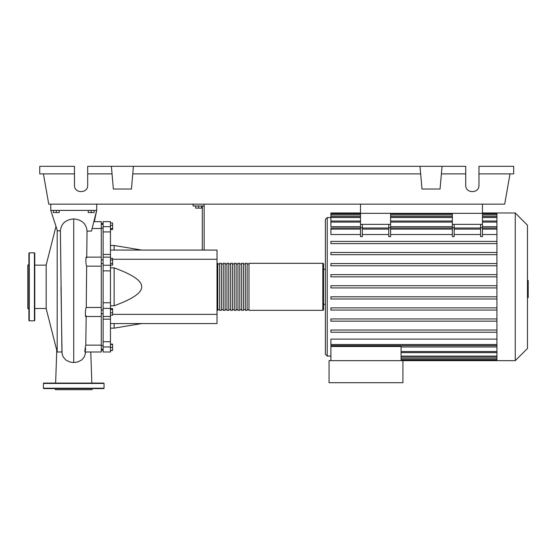 <?xml version="1.0" encoding="UTF-8"?>
<svg xmlns="http://www.w3.org/2000/svg" width="556" height="556" viewBox="0 0 556 556"><rect width="100%" height="100%" fill="white"/><g stroke="black" fill="none" stroke-linecap="round" stroke-linejoin="round"><path stroke-width="0.83" d="M360.483 204.149L360.483 213.337L482.462 213.337L482.462 204.149M101.282 313.744L103.117 313.744M101.282 310.074L103.117 310.074M195.705 205.991L195.705 208.118L201.578 208.118L201.578 205.991M198.638 205.991L198.638 208.118M204.149 250.075L204.149 205.991L193.134 205.991L193.134 204.149M204.149 205.991L204.149 204.149M202.315 205.991L202.315 250.075M110.463 250.075L217.014 250.075L217.014 323.557L110.463 323.557M217.014 314.369L112.597 314.369M217.014 259.263L112.597 259.263M110.463 305.751L114.14 305.751C132.669 299.065 141.856 292.755 141.697 286.82C141.856 280.884 132.669 274.574 114.14 267.881L110.463 267.881M110.463 245.488L114.14 245.488L114.14 250.075M114.14 323.557L114.14 328.151L110.463 328.151M114.14 267.881L114.14 305.751M110.463 312.785L112.597 312.785L112.597 308.629L110.463 308.629M110.463 309.511L112.597 309.511M110.463 315.189L112.597 315.189L112.597 312.785M110.463 350.336L112.597 350.336L112.597 344.115L110.463 344.115M110.463 347.396L112.597 347.396M110.463 344.456L112.597 344.456M110.463 350.669L112.597 350.336M110.463 222.963L112.597 222.963L112.597 229.517L110.463 229.517M110.463 228.641L112.597 228.641M110.463 225.361L112.597 225.361M110.463 260.027L112.597 260.027L112.597 258.331L110.463 258.331M110.463 265.122L112.597 265.122L112.597 260.027M110.463 263.426L112.597 263.426M110.463 302.763L103.117 302.763L103.117 308.378L110.463 308.378L110.463 221.649L103.117 221.649L110.463 221.649M103.117 302.763L103.117 270.869L110.463 270.869M110.463 265.254L103.117 265.254L103.117 270.869M110.463 341.725L103.117 341.725L103.117 346.972L110.463 346.972L110.463 308.378M103.117 341.725L103.117 319.172L110.463 319.172M103.117 316.482L103.117 319.172M110.463 254.46L103.117 254.46L103.117 257.15L110.463 257.15M103.117 254.46L103.117 231.915L110.463 231.915M110.463 226.66L103.117 226.66L103.117 231.915M110.463 346.972L110.463 351.99L103.117 351.99L103.117 346.972M110.463 316.482L103.117 316.503L103.117 308.378M103.117 265.254L103.117 257.136M103.117 226.66L103.117 221.649M217.014 309.595A0.737 0.737 0 0 0 217.743 310.331L217.743 263.301A0.737 0.737 0 0 0 217.014 264.037M322.821 310.331L248.977 310.331L248.977 263.301L322.821 263.301A0.737 0.737 0 0 1 323.557 264.037L323.557 309.595A0.737 0.737 0 0 1 322.821 310.331L322.821 263.301M219.585 264.037L217.743 264.037M219.585 309.595L217.743 309.595M247.135 310.331L245.3 310.331L245.3 263.301L247.135 263.301L247.135 310.331M243.465 310.331L241.631 310.331L241.631 263.301L243.465 263.301L243.465 310.331M239.789 310.331L237.954 310.331L237.954 263.301L239.789 263.301L239.789 310.331M236.119 310.331L234.278 310.331L234.278 263.301L236.119 263.301L236.119 310.331M232.443 310.331L230.608 310.331L230.608 263.301L232.443 263.301L232.443 310.331M228.766 310.331L226.931 310.331L226.931 263.301L228.766 263.301L228.766 310.331M225.097 310.331L223.255 310.331L223.255 263.301L225.097 263.301L225.097 310.331M221.42 310.331L219.585 310.331L219.585 263.301L221.42 263.301L221.42 310.331M223.255 264.037L221.42 264.037M223.255 309.595L221.42 309.595M226.931 264.037L225.097 264.037M226.931 309.595L225.097 309.595M230.608 264.037L228.766 264.037M230.608 309.595L228.766 309.595M234.278 264.037L232.443 264.037M234.278 309.595L232.443 309.595M237.954 264.037L236.119 264.037M237.954 309.595L236.119 309.595M241.631 264.037L239.789 264.037M241.631 309.595L239.789 309.595M245.3 264.037L243.465 264.037M245.3 309.595L243.465 309.595M248.977 264.037L247.135 264.037M248.977 309.595L247.135 309.595M515.252 360.663L515.252 212.969L527.463 225.187L527.463 348.452L515.252 360.663L329.069 360.663L329.069 382.709L402.919 382.709L402.919 360.663M515.252 212.969L496.925 212.969L496.925 360.663M330.903 217.563L327.234 217.563L325.392 219.398L325.392 354.235L327.234 356.069L330.903 356.069M325.392 304.271L323.557 304.271L323.557 269.368L325.392 269.368L325.392 286.82M330.903 360.663L330.903 346.527L401.078 346.527L401.078 360.663M401.078 346.965L496.925 346.965M496.925 344.511L330.903 344.511L330.903 339.104L496.925 339.104M496.925 234.528L482.462 234.528M482.462 227.703L482.462 236.606L480.62 236.606L480.62 227.703L482.462 227.703L482.462 224.36L452.334 224.36L452.334 236.606L454.169 236.606L454.169 224.36M480.62 234.528L454.169 234.528M452.334 234.528L390.611 234.528M390.611 227.703L390.611 236.606L388.769 236.606L388.769 227.703L390.611 227.703L390.611 224.36L360.483 224.36L360.483 236.606L362.317 236.606L362.317 224.36M388.769 234.528L362.317 234.528M360.483 234.528L330.903 234.528L330.903 228.023L360.483 228.023M496.925 226.674L482.462 226.674M452.334 226.674L390.611 226.674M360.483 226.674L330.903 226.674L330.903 213.817L360.483 213.817M480.62 224.36L480.62 227.703M388.769 224.36L388.769 227.703M496.925 296.793L330.903 296.793L330.903 298.996L496.925 298.996M496.925 330.021L330.903 330.021L330.903 332.231L496.925 332.231M496.925 307.871L330.903 307.871L330.903 310.074L496.925 310.074M496.925 318.949L330.903 318.949L330.903 321.153L496.925 321.153M496.925 287.918L330.903 287.918L330.903 285.714L496.925 285.714M360.483 212.969L330.903 212.969L330.903 213.817M496.925 274.636L330.903 274.636L330.903 276.839L496.925 276.839M496.925 241.408L330.903 241.408L330.903 243.611L496.925 243.611M496.925 263.558L330.903 263.558L330.903 265.768L496.925 265.768M496.925 252.487L330.903 252.487L330.903 254.69L496.925 254.69M330.903 344.511L330.903 345.617L496.925 345.617M360.483 224.36L360.483 213.337L390.611 213.337L390.611 224.36M452.334 224.36L452.334 213.337L482.462 213.337L482.462 224.36M527.463 280.474L528.2 280.474L528.2 293.158L527.463 293.158M528.2 291.636L527.463 291.636M528.2 293.158L528.2 297.564L527.463 297.564M528.2 297.564L527.463 297.828M55.927 226.612L46.169 265.003L46.169 308.629L57.192 351.983L57.192 230.142M61.883 351.934L59.972 351.983M84.783 351.99L101.282 351.99L101.282 307.482L86.263 307.482L86.646 266.15C85.561 264.58 85.666 254.231 86.729 257.727L87.056 231.053C86.277 223.72 81.836 219.676 73.726 218.904C65.615 219.655 61.167 223.637 60.395 230.851L61.931 351.934M60.395 230.851L57.442 230.83L50.763 210.397L96.688 210.397L91.462 231.087L87.056 231.053M53.334 210.397L53.334 212.531L59.214 212.531L59.214 210.397M56.274 210.397L56.274 212.531M88.237 210.397L88.237 212.531L94.117 212.531L94.117 210.397M91.177 210.397L91.177 212.531M92.338 228.502L101.282 228.502L101.282 221.649L94.291 221.649M86.646 266.15L101.282 266.15L101.282 228.502M101.282 307.482L101.282 266.15M101.282 345.13L85.784 345.13L86.173 315.905C85.047 319.394 85.151 309.039 86.263 307.482L86.458 286.715M85.693 348.619C84.519 355.124 84.623 350.829 85.784 345.13M62.022 353.456L63.106 356.827L65.935 360.093L69.993 362.046L73.726 362.547L77.764 361.956L81.774 359.892L83.991 357.438L85.422 353.491M94.325 221.649L96.688 210.397L91.462 231.087M50.763 204.149L50.763 210.397M96.688 204.149L96.688 210.397M28.905 264.503L27.8 265.142L27.8 308.497L28.905 309.129M28.905 286.82L28.905 253.202L29.266 252.834L29.266 320.805L28.905 320.437L28.905 286.82M34.778 253.202L34.778 320.437L34.416 320.805L34.416 252.834L34.778 253.202M43.417 383.445A0.368 0.368 0 0 1 43.785 383.077L103.666 383.077A0.368 0.368 0 0 1 104.035 383.445L43.417 383.445L43.417 388.22A0.368 0.368 0 0 0 43.785 388.588L103.666 388.588A0.368 0.368 0 0 0 104.035 388.22L104.035 383.445M54.905 388.588L55.537 389.687L91.914 389.687L92.546 388.588M478.966 173.882L513.688 173.882L513.688 166.314L478.966 166.314L478.966 185.231C479.286 193.724 465.421 193.724 465.74 185.231L465.74 166.314L442.048 166.314L440.06 189.012L421.99 189.012L420.002 166.314L442.048 166.314M478.966 185.231C479.286 193.724 465.421 193.724 465.74 185.231M111.381 166.314L133.426 166.314L131.438 189.012L113.368 189.012L111.381 166.314L87.688 166.314L87.688 185.231C88.008 193.724 74.143 193.724 74.462 185.231L74.462 166.314L39.74 166.314L39.74 173.882L74.462 173.882M133.426 166.314L420.002 166.314M441.381 173.882L465.74 173.882M87.688 185.231C88.008 193.724 74.143 193.724 74.462 185.231M87.688 173.882L112.048 173.882M132.766 173.882L420.663 173.882M510.012 173.882L504.674 204.149L48.754 204.149L43.417 173.882M327.234 217.563L327.234 356.069M496.925 356.104L401.078 356.104M496.925 358.717L401.078 358.717M452.334 227.703L454.169 227.703M388.769 229.121L362.317 229.121M496.925 229.121L482.462 229.121M452.334 229.121L390.611 229.121M480.62 229.121L454.169 229.121M360.483 227.703L362.317 227.703M360.483 229.121L330.903 229.121M496.925 214.922L482.462 214.922M452.334 214.922L390.611 214.922M360.483 214.922L330.903 214.922M496.925 217.528L482.462 217.528M452.334 217.528L390.611 217.528M360.483 217.528L330.903 217.528M496.925 222.108L482.462 222.108M452.334 222.108L390.611 222.108M360.483 222.108L330.903 222.108M496.925 351.531L401.078 351.531M528.2 286.826L527.463 286.826M528.2 281.996L527.463 281.996M73.719 362.547L73.719 218.904M43.417 388.22L104.035 388.22M103.117 228.078L101.282 228.078M103.117 350.183L101.282 350.183M103.117 345.554L101.282 345.554M103.117 263.565L101.282 263.565M141.697 250.075L114.14 245.488M141.697 323.557L114.14 328.151M103.117 259.888L101.282 259.888M103.117 349.231L101.282 349.231M103.117 223.456L101.282 223.456M103.117 224.402L101.282 224.402M496.925 357.209L401.078 357.209M496.925 359.815L401.078 359.815M388.769 228.023L362.317 228.023M482.462 228.023L496.925 228.023M452.334 228.023L390.611 228.023M454.169 228.023L480.62 228.023M390.611 213.817L452.334 213.817M482.462 213.817L496.925 213.817M330.903 216.423L360.483 216.423M390.611 216.423L452.334 216.423M482.462 216.423L496.925 216.423M330.903 221.003L360.483 221.003M390.611 221.003L452.334 221.003M482.462 221.003L496.925 221.003M496.925 212.969L482.462 212.969M496.925 352.629L401.078 352.629M34.778 308.497L46.169 308.497M60.048 351.983L57.192 351.983M86.521 257.136L101.282 257.136M85.971 316.503L101.282 316.503M90.788 351.99L91.823 383.077M56.754 350.259L55.628 383.077M85.568 351.99L85.402 353.63M85.777 345.332L86.173 315.933M62.05 353.63L60.993 286.813M34.778 265.142L46.169 265.142M29.266 252.834L34.416 252.834M34.416 320.805L29.266 320.805"/></g></svg>
